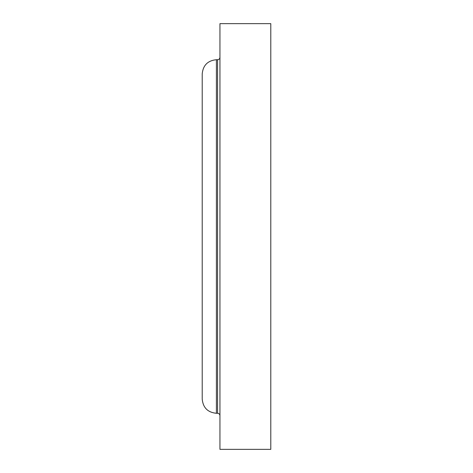 <?xml version="1.0" encoding="UTF-8"?>
<svg xmlns="http://www.w3.org/2000/svg" width="473" height="473" viewBox="0 0 473 473"><rect width="100%" height="100%" fill="white"/><g stroke="black" fill="none" stroke-linecap="round" stroke-linejoin="round"><path stroke-width="0.71" d="M270.793 236.5L270.793 23.65L219.945 23.65L219.945 449.35L270.793 449.35L270.793 236.5M219.945 415.649C219.791 414.2 219.005 413.408 217.58 413.284L217.58 59.716L216.398 59.716C207.777 60.556 203.047 65.286 202.208 73.906L202.208 399.094C203.047 407.714 207.777 412.444 216.398 413.284L216.398 59.716M217.58 413.284L216.398 413.284M217.58 59.716C219.005 59.592 219.791 58.8 219.945 57.351"/></g></svg>
